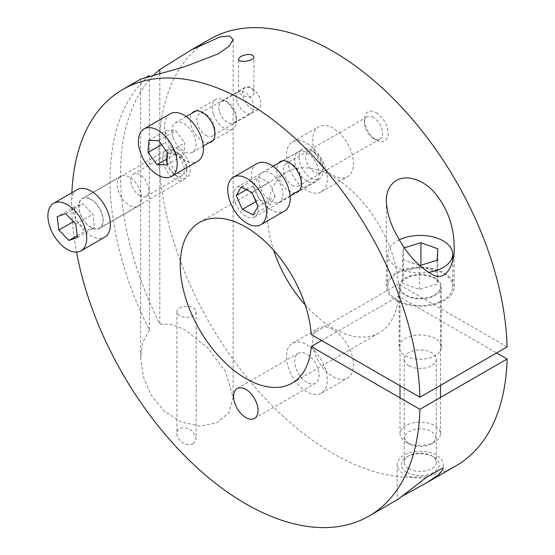 <?xml version="1.0" encoding="UTF-8"?>
<svg xmlns="http://www.w3.org/2000/svg" width="555" height="555" viewBox="0 0 555 555"><rect width="100%" height="100%" fill="white"/><g stroke="black" fill="none" stroke-linecap="round" stroke-linejoin="round"><path stroke-width="0.42" stroke-dasharray="2.77 2.08" d="M178.169 149.17A16.99 9.81 -120 0 0 166.153 156.108A16.99 9.81 -120 0 0 178.169 176.92A16.99 9.81 -120 0 0 190.185 169.983A16.99 9.81 -120 0 0 178.169 149.17M175.22 154.269A12.827 7.409 60 0 1 183.601 165.57A12.827 7.409 60 0 1 181.638 175.852A12.827 7.409 60 0 1 175.22 175.213A12.827 7.409 60 0 1 166.153 159.507A12.827 7.409 60 0 1 168.81 153.638A12.827 7.409 60 0 1 175.22 154.269M139.798 195.665A12.827 7.409 60 0 1 131.417 184.364A12.827 7.409 60 0 1 133.387 174.083A12.827 7.409 60 0 1 139.798 174.721A12.827 7.409 60 0 1 148.178 186.022A12.827 7.409 60 0 1 146.215 196.303A12.827 7.409 60 0 1 139.798 195.665M129.357 177.149A17.267 9.969 -120 0 0 120.726 176.296A17.267 9.969 -120 0 0 118.076 190.129A17.267 9.969 -120 0 0 129.357 205.343A17.267 9.969 -120 0 0 137.987 206.203A17.267 9.969 -120 0 0 140.637 192.363A17.267 9.969 -120 0 0 129.357 177.149M90.992 227.495A17.267 9.969 60 0 1 79.712 212.281A17.267 9.969 60 0 1 82.355 198.447A17.267 9.969 60 0 1 99.622 208.416A17.267 9.969 60 0 1 99.622 228.355A17.267 9.969 60 0 1 90.992 227.495M159.84 73.329L159.84 324.023A246.267 142.184 60 0 1 154.04 74.828M149.378 75.549A246.267 142.184 -120 0 0 149.378 330.065L149.378 76.104M71.893 192.751A246.267 142.184 -120 0 0 76.528 252.102M209.901 39.176A246.267 142.184 -120 0 0 209.901 323.544A246.267 142.184 -120 0 0 456.168 465.728M404.331 495.004L398.178 499.209M140.901 79.018L146.77 76.874M149.378 330.065L142.642 342.629L140.644 357.621L143.398 377.025L151.349 395.458L163.885 410.846L180.951 421.918L199.696 426.129L217.269 422.702L229.083 412.441L233.135 397.373L225.503 371.531L207.757 347.846L184.676 329.635L172.251 324.515L159.84 324.023M193.341 443.667L196.158 438.79L193.341 432.421C188.443 426.046 176.448 426.178 176.92 433.712C176.49 440.497 187.188 447.379 193.341 443.667M193.341 307.9A9.622 5.55 180 0 1 196.158 311.827A9.622 5.55 180 0 1 186.542 317.384A9.622 5.55 180 0 1 176.92 311.827A9.622 5.55 180 0 1 182.859 306.7A9.622 5.55 180 0 1 193.341 307.9M240.731 90.104L238.477 92.137C238.053 94.433 254.384 101.44 253.892 92.137C251.866 86.594 247.475 85.914 240.731 90.104M209.166 142.67A17.476 10.094 60 0 1 202.582 141.06A17.476 10.094 60 0 1 191.766 127.449A17.476 10.094 60 0 1 192.12 113.158M205.87 135.364A12.827 7.409 -120 0 0 212.287 136.003A12.827 7.409 -120 0 0 214.945 130.134A12.827 7.409 -120 0 0 205.87 114.42A12.827 7.409 -120 0 0 199.46 113.782A12.827 7.409 -120 0 0 197.49 124.063A12.827 7.409 -120 0 0 205.87 135.364M251.762 108.87A12.827 7.409 -120 0 0 258.179 109.508A12.827 7.409 -120 0 0 258.179 94.697A12.827 7.409 -120 0 0 245.352 87.288A12.827 7.409 -120 0 0 243.388 97.569A12.827 7.409 -120 0 0 251.762 108.87M373.543 117.5A12.827 7.409 -120 0 0 367.126 116.869A12.827 7.409 -120 0 0 364.469 122.738A12.827 7.409 -120 0 0 373.543 138.452L373.543 138.452A12.827 7.409 -120 0 0 379.953 139.083A12.827 7.409 -120 0 0 381.923 128.809A12.827 7.409 -120 0 0 373.543 117.5M376.29 112.748A16.712 9.65 60 0 1 388.105 133.214A16.712 9.65 60 0 1 376.283 140.033A16.712 9.65 60 0 1 364.469 119.568A16.712 9.65 60 0 1 376.29 112.748M292.374 185.308A12.827 7.409 -120 0 0 298.791 185.946A12.827 7.409 -120 0 0 301.448 180.07A12.827 7.409 -120 0 0 292.374 164.363A12.827 7.409 -120 0 0 285.964 163.725A12.827 7.409 -120 0 0 283.993 174.006A12.827 7.409 -120 0 0 292.374 185.308M305.208 304.952A92.734 53.537 -120 0 0 379.398 332.764A92.734 53.537 -120 0 0 398.4 296.231L496.628 352.945M507.097 346.903L398.4 284.153A92.734 53.537 -120 0 0 355.693 194.479A92.734 53.537 -120 0 0 286.671 172.147A92.734 53.537 -120 0 0 273.657 250.305M333.035 329.587A28.86 16.664 -120 0 0 318.605 328.158A28.86 16.664 -120 0 0 318.605 361.478A28.86 16.664 -120 0 0 347.465 378.135A28.86 16.664 -120 0 0 351.884 355.013A28.86 16.664 -120 0 0 333.035 329.587M333.035 128.205A28.86 16.664 -120 0 0 318.605 126.776A28.86 16.664 -120 0 0 318.605 160.097A28.86 16.664 -120 0 0 347.465 176.754A28.86 16.664 -120 0 0 351.884 153.631A28.86 16.664 -120 0 0 333.035 128.205M295.662 192.613A17.476 10.094 60 0 1 289.086 191.003A17.476 10.094 60 0 1 278.27 177.392A17.476 10.094 60 0 1 278.624 163.094M406.843 472.367A18.946 10.94 180 0 1 406.843 456.897A18.946 10.94 180 0 1 433.628 456.897A18.946 10.94 180 0 1 433.628 472.367A18.946 10.94 180 0 1 406.843 472.367M408.896 468.802A16.033 9.255 0 0 0 426.372 470.806A16.033 9.255 0 0 0 436.265 462.253A16.033 9.255 0 0 0 431.575 455.71A16.033 9.255 0 0 0 408.896 455.71A16.033 9.255 0 0 0 404.207 462.253A16.033 9.255 0 0 0 408.896 468.802M426.205 477.494A23.06 13.313 180 0 1 397.172 464.632A23.06 13.313 180 0 1 420.232 451.319A23.06 13.313 180 0 1 443.299 464.632A23.06 13.313 180 0 1 442.508 468.08M408.896 365.731A16.033 9.255 180 0 1 404.207 359.182A16.033 9.255 180 0 1 420.232 349.927A16.033 9.255 180 0 1 436.265 359.182A16.033 9.255 180 0 1 426.372 367.736A16.033 9.255 180 0 1 408.896 365.731M396.256 300.532A33.91 19.578 0 0 0 433.212 304.778A33.91 19.578 0 0 0 454.15 286.685A33.91 19.578 0 0 0 420.232 267.108A33.91 19.578 0 0 0 386.322 286.685A33.91 19.578 0 0 0 396.256 300.532M435.148 278.076A21.09 12.175 0 0 0 412.164 275.44A21.09 12.175 0 0 0 399.149 286.685A21.09 12.175 0 0 0 420.232 298.861A21.09 12.175 0 0 0 441.322 286.685A21.09 12.175 0 0 0 435.148 278.076M435.148 338.495A21.09 12.175 0 0 0 412.164 335.851A21.09 12.175 0 0 0 399.149 347.104A21.09 12.175 0 0 0 420.232 359.279A21.09 12.175 0 0 0 441.322 347.104A21.09 12.175 0 0 0 435.148 338.495M398.4 284.153L311.195 334.492M321.664 340.534L398.4 296.231M306.873 344.69A28.86 16.664 60 0 1 325.729 370.116A28.86 16.664 60 0 1 321.303 393.238A28.86 16.664 60 0 1 292.443 376.581A28.86 16.664 60 0 1 292.45 343.261A28.86 16.664 60 0 1 306.873 344.69M306.873 382.346A17.267 9.969 60 0 1 295.6 367.132A17.267 9.969 60 0 1 298.243 353.299A17.267 9.969 60 0 1 315.511 363.261A17.267 9.969 60 0 1 315.511 383.2A17.267 9.969 60 0 1 306.873 382.346M306.873 143.308A28.86 16.664 60 0 1 325.729 168.734A28.86 16.664 60 0 1 321.303 191.857A28.86 16.664 60 0 1 292.443 175.2A28.86 16.664 60 0 1 292.45 141.879A28.86 16.664 60 0 1 306.873 143.308M306.873 180.965A17.267 9.969 60 0 1 295.6 165.751A17.267 9.969 60 0 1 298.243 151.917A17.267 9.969 60 0 1 315.511 161.887A17.267 9.969 60 0 1 315.511 181.818A17.267 9.969 60 0 1 306.873 180.965M245.837 216.207A17.267 9.969 60 0 1 234.557 200.993A17.267 9.969 60 0 1 237.2 187.16A17.267 9.969 60 0 1 254.468 197.122A17.267 9.969 60 0 1 254.468 217.06A17.267 9.969 60 0 1 245.837 216.207M219.711 112.249A12.383 7.146 -120 0 0 229.548 123.349A12.383 7.146 -120 0 0 236.34 117.417A12.383 7.146 -120 0 0 227.585 102.252A12.383 7.146 -120 0 0 219.711 112.249M213.453 114.108A17.038 9.837 60 0 1 215.763 99.505A17.038 9.837 60 0 1 224.289 100.351A17.038 9.837 60 0 1 236.34 121.219A17.038 9.837 60 0 1 232.809 129.024A17.038 9.837 60 0 1 213.453 114.108M173.153 137.376A17.038 9.837 -120 0 0 192.502 152.292A17.038 9.837 -120 0 0 192.502 132.61A17.038 9.837 -120 0 0 175.463 122.773A17.038 9.837 -120 0 0 173.153 137.376M219.745 112.249A12.335 7.118 -120 0 0 233.745 123.037A12.335 7.118 -120 0 0 233.745 108.801A12.335 7.118 -120 0 0 221.417 101.683A12.335 7.118 -120 0 0 219.745 112.249M237.186 102.175A12.335 7.118 60 0 1 238.858 91.61A12.335 7.118 60 0 1 251.186 98.728A12.335 7.118 60 0 1 251.186 112.97A12.335 7.118 60 0 1 237.186 102.175M174.194 154.776L183.969 154.963L184.766 142.912L175.782 130.675L166.007 130.487L165.21 142.538L174.194 154.776L167.208 158.806M166.805 164.87L183.969 154.963M167.603 152.819L184.766 142.912M158.619 140.588L175.782 130.675M148.837 140.401L166.007 130.487M161.588 144.626L165.21 142.538M170.267 113.775A27.431 15.838 -120 0 0 166.549 137.279A27.431 15.838 -120 0 0 197.698 161.29M275.148 196.519L269.14 182.602L258.304 177.121L253.462 185.557L259.469 199.481L270.313 204.962L275.148 196.519L257.985 206.432M251.977 192.516L269.14 182.602M241.134 187.035L258.304 177.121M246.351 189.671L253.462 185.557M255.876 201.555L259.469 199.481M253.142 214.868L270.313 204.962M319.215 173.139A12.189 7.035 -120 0 0 323.045 167.076A12.189 7.035 -120 0 0 314.428 152.153A12.189 7.035 -120 0 0 306.18 160.228A12.189 7.035 -120 0 0 319.215 173.139M317.689 179.522A17.038 9.837 60 0 1 301.677 167.534A17.038 9.837 60 0 1 302.475 149.33A17.038 9.837 60 0 1 310.994 150.169A17.038 9.837 60 0 1 323.045 171.044A17.038 9.837 60 0 1 319.513 178.842A17.038 9.837 60 0 1 317.689 179.522M277.521 202.707A17.038 9.837 -120 0 0 279.352 202.034A17.038 9.837 -120 0 0 279.352 182.359A17.038 9.837 -120 0 0 262.307 172.515A17.038 9.837 -120 0 0 261.516 190.726A17.038 9.837 -120 0 0 277.521 202.707M257.111 163.517A27.431 15.838 -120 0 0 255.834 192.828A27.431 15.838 -120 0 0 281.6 212.121A27.431 15.838 -120 0 0 284.542 211.032M74.335 206.786L76.007 220.148L86.136 230.519L94.593 227.543L92.928 214.188L82.799 203.81L74.335 206.786L57.172 216.7M73.385 221.66L76.007 220.148M77.207 235.674L86.136 230.519M77.429 237.457L94.593 227.543M75.764 224.095L92.928 214.188M65.636 213.724L82.799 203.81M176.837 152.452A12.189 7.035 -120 0 0 169.622 159.146A12.189 7.035 -120 0 0 178.641 173.25A12.189 7.035 -120 0 0 186.806 168.033A12.189 7.035 -120 0 0 178.19 153.104A12.189 7.035 -120 0 0 176.837 152.452M172.869 150.204A17.038 9.837 60 0 1 174.756 151.126A17.038 9.837 60 0 1 186.806 171.994A17.038 9.837 60 0 1 183.275 179.799A17.038 9.837 60 0 1 166.236 169.955A17.038 9.837 60 0 1 166.236 150.28A17.038 9.837 60 0 1 172.869 150.204M89.105 198.565A17.038 9.837 -120 0 0 82.466 198.641A17.038 9.837 -120 0 0 82.466 218.316A17.038 9.837 -120 0 0 99.511 228.16A17.038 9.837 -120 0 0 101.725 213.28A17.038 9.837 -120 0 0 89.105 198.565M77.277 189.644A27.431 15.838 -120 0 0 77.277 221.32A27.431 15.838 -120 0 0 104.708 237.158M420.933 266.483L403.36 271.874L402.659 283.355L419.538 289.453L437.111 284.056L437.812 272.574L420.933 266.483L420.933 265.234M419.538 289.453L419.538 265.665L402.659 259.574L403.36 248.092L404.477 247.745M403.36 248.092L403.36 271.874M402.659 259.574L402.659 283.355M437.111 260.274L437.111 284.056M437.812 248.793L437.812 272.574M435.599 438.034A15.367 8.873 -0 0 0 414.606 429.466A15.367 8.873 -0 0 0 409.368 444A15.367 8.873 -0 0 0 431.103 444A15.367 8.873 -0 0 0 435.599 438.034M440.448 434.17A20.223 11.676 180 0 1 434.537 442.016A20.223 11.676 180 0 1 405.934 442.016A20.223 11.676 180 0 1 400.009 433.76A20.223 11.676 180 0 1 420.232 422.084A20.223 11.676 180 0 1 440.462 433.76A20.223 11.676 180 0 1 440.448 434.17M440.448 287.101A20.223 11.676 -0 0 0 440.462 286.685A20.223 11.676 -0 0 0 420.232 275.009A20.223 11.676 -0 0 0 400.009 286.685A20.223 11.676 -0 0 0 419.878 298.361A20.223 11.676 -0 0 0 440.448 287.101M452.741 287.351A32.53 18.78 -0 0 0 452.762 286.685A32.53 18.78 -0 0 0 420.232 267.905A32.53 18.78 -0 0 0 387.709 286.685A32.53 18.78 -0 0 0 419.663 305.465A32.53 18.78 -0 0 0 452.741 287.351M399.364 239.774A32.53 18.78 -0 0 0 387.709 254.183A32.53 18.78 -0 0 0 427.988 272.422M175.22 175.213L178.169 176.92M166.153 159.507L166.153 156.108M146.215 196.303L181.638 175.852M133.387 174.083L168.81 153.638M120.726 176.296L82.355 198.447M137.987 206.203L99.622 228.355M176.92 311.827L176.92 433.712M196.158 311.827L196.158 438.79M233.135 397.366L233.135 39.474M140.644 357.614L140.644 79.226M253.892 92.137L253.892 56.79M238.477 92.137L238.477 59.073M205.87 114.42L202.582 112.519M214.945 130.134L214.945 133.928M245.352 87.288L199.46 113.782M258.179 109.508L212.287 136.003M373.543 138.452L376.283 140.033M364.469 122.738L364.469 119.568M367.126 116.869L285.964 163.725M379.953 139.083L298.791 185.946M292.374 164.363L289.086 162.462M301.448 180.07L301.448 183.871M408.896 455.71L406.843 456.897M431.575 455.71L433.628 456.897M404.207 359.182L404.207 462.253M436.265 359.182L436.265 462.253M397.172 464.632L397.172 499.653M443.299 464.632L443.299 468.996M454.15 286.685L454.15 246.739M386.322 286.685L386.322 200.986M441.322 347.104L441.322 286.685M399.149 347.104L399.149 286.685M292.201 383.11L379.398 332.764M199.467 222.493L286.671 172.147M321.303 393.238L347.465 378.135M292.45 343.261L318.605 328.158M254.468 418.442L315.511 383.2M237.2 388.535L298.243 353.299M321.303 191.857L347.465 176.754M292.45 141.879L318.605 126.776M254.468 217.06L315.511 181.818M237.2 187.16L298.243 151.917M227.585 102.252L224.289 100.351M236.34 117.417L236.34 121.219M192.502 152.292L203.248 146.083M213.044 140.429L232.809 129.024M175.463 122.773L186.209 116.571M196.005 110.91L215.763 99.505M233.745 123.037L251.186 112.97M221.417 101.683L238.858 91.61M314.428 152.153L310.994 150.169M323.045 167.076L323.045 171.044M279.352 202.034L290.099 195.832M299.547 190.372L319.513 178.842M262.307 172.515L273.053 166.313M282.509 160.853L302.475 149.33M178.19 153.104L174.756 151.126M186.806 168.033L186.806 171.994M99.511 228.16L183.275 179.799M82.466 198.641L166.236 150.28M431.103 444L434.537 442.016M409.368 444L405.934 442.016M440.462 433.76L440.462 397.463M440.462 385.378L440.462 286.685M400.009 433.76L400.009 397.852M400.009 385.774L400.009 286.685M452.762 286.685L452.762 260.26M387.709 286.685L387.709 254.183"/><path stroke-width="0.83" d="M154.04 74.828A246.267 142.184 60 0 1 159.84 69.507L159.84 73.329M149.378 76.104L149.378 75.549L146.77 76.874M76.528 252.102A246.267 142.184 -120 0 0 198.614 469.079A246.267 142.184 -120 0 0 368.971 516.074L398.178 499.209L426.205 477.494L442.508 468.08L443.299 468.996L438.866 474.65L426.962 482.593L456.168 465.728A246.267 142.184 -120 0 0 507.097 358.988L419.892 409.333L311.195 346.577L321.664 340.534M311.195 346.577A92.734 53.537 60 0 1 292.201 383.11A92.734 53.537 60 0 1 199.467 329.566A92.734 53.537 60 0 1 199.467 222.493A92.734 53.537 60 0 1 268.488 244.824A92.734 53.537 60 0 1 311.195 334.492L419.892 397.248A246.267 142.184 -120 0 0 310.051 152.965A246.267 142.184 -120 0 0 122.704 89.521A246.267 142.184 -120 0 0 71.893 192.751M368.971 516.074A246.267 142.184 -120 0 0 419.892 409.333M419.892 397.248L507.097 346.903A246.267 142.184 -120 0 0 397.248 102.619A246.267 142.184 -120 0 0 209.901 39.176L191.704 49.686L220.099 36.894L229.506 36.068L233.135 39.474L229.388 45.954L218.379 53.793L183.726 67.093L140.901 79.018L122.704 89.521M396.256 180.493C407.488 174.041 423.867 180.472 433.968 191.94C447.233 207.494 453.955 225.76 454.15 246.739C455.169 261.683 447.254 281.343 433.982 275.391C418.782 267.323 406.204 253.607 396.256 234.245C390.227 223.422 386.918 212.336 386.322 200.986C386.211 191.801 389.52 184.975 396.256 180.493M426.962 482.593L404.331 495.004M240.731 56.457C247.565 53.655 251.956 53.766 253.892 56.79C254.252 61.251 237.873 63.18 238.477 59.073L240.731 56.457M159.84 69.507L191.704 49.686M192.12 113.158A17.476 10.094 60 0 1 202.582 112.519A17.476 10.094 60 0 1 214.945 133.928A17.476 10.094 60 0 1 209.166 142.67M496.628 352.945L507.097 358.988M273.657 250.305A92.734 53.537 -120 0 0 305.208 304.952M278.624 163.094A17.476 10.094 60 0 1 289.086 162.462A17.476 10.094 60 0 1 301.448 183.871A17.476 10.094 60 0 1 295.662 192.613M245.837 417.589A17.267 9.969 60 0 1 234.557 402.375A17.267 9.969 60 0 1 237.2 388.535A17.267 9.969 60 0 1 254.468 398.504A17.267 9.969 60 0 1 254.468 418.442A17.267 9.969 60 0 1 245.837 417.589M157.023 164.682L148.046 152.452L148.837 140.401L158.619 140.588L167.603 152.819L166.805 164.87L157.023 164.682L167.208 158.806M148.046 152.452L161.588 144.626M171.537 176.393L197.698 161.29A27.431 15.838 -120 0 0 197.698 129.613A27.431 15.838 -120 0 0 170.267 113.775L144.106 128.878A27.431 15.838 -120 0 0 140.387 152.382A27.431 15.838 -120 0 0 171.537 176.393A27.431 15.838 -120 0 0 171.537 144.716A27.431 15.838 -120 0 0 144.106 128.878M251.977 192.516L257.985 206.432L253.142 214.868L242.306 209.388L236.298 195.471L241.134 187.035L251.977 192.516M236.298 195.471L246.351 189.671M242.306 209.388L255.876 201.555M260.857 224.706L284.542 211.032A27.431 15.838 -120 0 0 284.542 179.355A27.431 15.838 -120 0 0 257.111 163.517L233.426 177.198A27.431 15.838 -120 0 0 232.143 206.502A27.431 15.838 -120 0 0 257.915 225.795A27.431 15.838 -120 0 0 260.857 224.706A27.431 15.838 -120 0 0 260.857 193.036A27.431 15.838 -120 0 0 233.426 177.198M58.837 230.054L57.172 216.7L65.636 213.724L75.764 224.095L77.429 237.457L68.966 240.433L58.837 230.054L73.385 221.66M68.966 240.433L77.207 235.674M81.016 250.832L104.708 237.158A27.431 15.838 -120 0 0 108.274 213.21A27.431 15.838 -120 0 0 87.954 189.526A27.431 15.838 -120 0 0 77.277 189.644L53.585 203.317A27.431 15.838 -120 0 0 53.585 234.994A27.431 15.838 -120 0 0 81.016 250.832A27.431 15.838 -120 0 0 84.582 226.884A27.431 15.838 -120 0 0 64.262 203.199A27.431 15.838 -120 0 0 53.585 203.317M404.477 247.745L420.933 242.701L420.933 265.234M420.933 242.701L437.812 248.793L437.111 260.274L419.538 265.665M427.988 272.422A32.53 18.78 -0 0 0 452.741 254.842A32.53 18.78 -0 0 0 452.762 254.183A32.53 18.78 -0 0 0 434.003 237.165A32.53 18.78 -0 0 0 399.364 239.774M203.248 146.083L213.044 140.429M186.209 116.571L196.005 110.91M290.099 195.832L299.547 190.372M273.053 166.313L282.509 160.853M440.462 397.463L440.462 385.378M400.009 397.852L400.009 385.774M452.762 260.26L452.762 254.183"/></g></svg>
